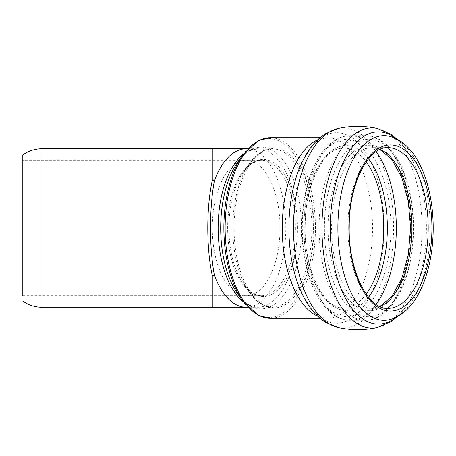 <?xml version="1.0" encoding="UTF-8"?>
<svg xmlns="http://www.w3.org/2000/svg" width="456" height="456" viewBox="0 0 456 456"><rect width="100%" height="100%" fill="white"/><g stroke="black" fill="none" stroke-linecap="round" stroke-linejoin="round"><path stroke-width="0.34" stroke-dasharray="2.28 1.71" d="M22.8 228L22.8 295.756L22.8 228M41.923 307.23L41.923 148.77M295.402 228A67.756 33.881 -90 0 1 261.522 295.756A67.756 33.881 -90 0 1 227.647 228A67.756 33.881 -90 0 1 261.522 160.244A67.756 33.881 -90 0 1 295.402 228M297.472 228A68.56 34.28 90 0 0 278.952 167.118A68.56 34.28 90 0 0 243.407 172.026A68.56 34.28 90 0 0 243.407 283.974A68.56 34.28 90 0 0 278.952 288.882A68.56 34.28 90 0 0 297.472 228M311.898 228A79.116 39.558 -90 0 1 290.523 298.258A79.116 39.558 -90 0 1 249.5 292.598A79.116 39.558 -90 0 1 249.5 163.402A79.116 39.558 -90 0 1 290.523 157.742A79.116 39.558 -90 0 1 311.898 228M212.285 307.23L212.285 228A67.756 33.881 90 0 0 246.166 295.756A67.756 33.881 90 0 0 280.041 228A67.756 33.881 90 0 0 246.166 160.244A67.756 33.881 90 0 0 212.285 228L212.285 148.77M243.236 301.712A79.23 39.615 90 0 0 257.765 307.23A79.23 39.615 90 0 0 297.38 228A79.23 39.615 90 0 0 257.765 148.77A79.23 39.615 90 0 0 243.236 154.288M247.785 148.77L257.765 148.77L250.144 150.617C245.921 152.623 241.8 156.419 237.775 162A80.832 40.419 -90 0 1 279.688 156.214A80.832 40.419 -90 0 1 301.53 228A80.832 40.419 -90 0 1 279.688 299.786A80.832 40.419 -90 0 1 237.775 294C241.8 299.581 245.921 303.377 250.144 305.383L257.765 307.23L247.785 307.23M246.166 307.23A79.23 39.615 90 0 0 285.781 228A79.23 39.615 90 0 0 246.166 148.77M242.78 154.926A89.496 44.751 -90 0 1 289.184 148.519A89.496 44.751 -90 0 1 313.363 228A89.496 44.751 -90 0 1 289.184 307.481A89.496 44.751 -90 0 1 242.78 301.074M396.207 138.744A96.148 48.074 -90 0 1 407.157 151.056C399.12 139.519 393.294 137.313 390.53 136.561A92.351 46.176 -90 0 1 430.236 228A92.351 46.176 -90 0 1 390.53 319.439C393.294 318.687 399.12 316.481 407.157 304.944A96.148 48.074 -90 0 1 396.207 317.256M397.244 139.274L407.157 151.056A96.148 48.074 -90 0 1 426.406 228A96.148 48.074 -90 0 1 407.157 304.944L397.244 316.726M377.443 128.495A100.098 50.052 -90 0 1 422.045 228A100.098 50.052 -90 0 1 377.443 327.505M338.067 128.495A100.098 50.052 -90 0 1 393.568 228A100.098 50.052 -90 0 1 338.067 327.505M317.712 139.798A90.299 45.15 -90 0 1 327.385 137.701L322.609 138.613L320.038 139.815C317.165 141.36 314.098 144.067 310.855 147.944L302.858 160.586A95.315 47.658 -90 0 1 354.791 139.946A95.315 47.658 -90 0 1 384.203 228A95.315 47.658 -90 0 1 354.791 316.054A95.315 47.658 -90 0 1 302.858 295.414L310.855 308.056C314.098 311.932 317.165 314.64 320.038 316.185L322.609 317.387L327.385 318.299A90.299 45.15 -90 0 1 317.712 316.202M320.049 137.701L327.385 137.701A90.299 45.15 -90 0 1 372.535 228A90.299 45.15 -90 0 1 327.385 318.299L320.049 318.299M270.288 137.701A90.299 45.15 -90 0 1 315.438 228A90.299 45.15 -90 0 1 270.288 318.299M313.967 228A79.914 39.957 -90 0 1 274.01 307.914A79.914 39.957 -90 0 1 234.053 228A79.914 39.957 -90 0 1 274.01 148.086A79.914 39.957 -90 0 1 313.967 228M366.214 294.143A79.914 39.957 -90 0 1 343.79 307.914A79.914 39.957 -90 0 1 303.833 228A79.914 39.957 -90 0 1 343.79 148.086A79.914 39.957 -90 0 1 366.214 161.857M368.528 297.192A82.411 41.205 -90 0 1 315.033 282.03A82.411 41.205 -90 0 1 315.033 173.97A82.411 41.205 -90 0 1 368.528 158.808M390.917 228A88.606 44.3 -90 0 1 324.467 304.733A88.606 44.3 -90 0 1 324.467 151.267A88.606 44.3 -90 0 1 390.917 228M376.132 304.334A92.346 46.176 -90 0 1 350.151 320.346A92.346 46.176 -90 0 1 303.981 228A92.346 46.176 -90 0 1 350.151 135.654A92.346 46.176 -90 0 1 376.132 151.666M411.426 228A92.346 46.176 -90 0 1 365.25 320.346A92.346 46.176 -90 0 1 319.08 228A92.346 46.176 -90 0 1 365.25 135.654A92.346 46.176 -90 0 1 411.426 228M413.147 228A88.749 44.374 -90 0 1 346.588 304.859A88.749 44.374 -90 0 1 346.588 151.141A88.749 44.374 -90 0 1 413.147 228M410.776 228A82.724 41.359 -90 0 1 348.737 299.643A82.724 41.359 -90 0 1 348.737 156.357A82.724 41.359 -90 0 1 410.776 228M380.104 306.575A80.324 40.162 -90 0 1 371.765 308.324A80.324 40.162 -90 0 1 331.603 228A80.324 40.162 -90 0 1 371.765 147.676A80.324 40.162 -90 0 1 380.104 149.425M379.894 306.478L371.765 308.324L388.022 308.324A80.324 40.162 -90 0 1 347.86 228A80.324 40.162 -90 0 1 388.022 147.676L371.765 147.676L379.894 149.522M212.285 228L212.285 295.756L212.285 228M22.8 295.756L261.522 295.756C257.674 295.881 251.102 294.354 243.407 283.974L249.5 292.598L263.368 305.292L274.01 307.914L343.79 307.914C324.136 309.744 303.639 269.553 305.224 225.207C305.241 182.827 325.082 146.473 343.79 148.086L274.01 148.086L263.368 150.708L249.5 163.402L243.407 172.026C251.102 161.646 257.674 160.119 261.522 160.244L22.8 160.244M350.151 320.346C329.694 320.42 312.525 296.588 305.605 263.693C300.726 239.959 300.715 216.212 305.571 192.46C308.809 177.418 313.779 164.867 320.482 154.806C328.81 142.426 338.7 136.042 350.151 135.654L365.25 135.654C392.952 135.17 413.843 179.527 413.472 228C413.843 276.473 392.952 320.83 365.25 320.346L350.151 320.346"/><path stroke-width="0.68" d="M22.8 295.756L22.8 154.926L22.8 295.756M212.285 275.538L214.474 275.538C209.201 248.326 209.201 207.674 214.474 180.462L212.285 180.462C206.294 207.674 206.294 248.326 212.285 275.538L212.285 307.23L247.785 307.23M22.8 154.926C28.534 150.873 34.907 148.821 41.923 148.77L41.923 307.23L212.285 307.23M243.236 154.288A79.23 39.615 90 0 0 218.15 228A79.23 39.615 90 0 0 226.073 275.538A79.23 39.615 90 0 0 243.236 301.712M220.693 228A80.832 40.419 -90 0 1 237.775 162L242.78 154.926A89.496 44.751 -90 0 0 242.78 301.074L237.775 294A80.832 40.419 -90 0 1 220.693 228M214.474 275.538A79.23 39.615 90 0 0 246.166 307.23M41.923 148.77L246.166 148.77A79.23 39.615 90 0 0 214.474 180.462M212.285 148.77L212.285 180.462M431.917 228A83.055 41.53 -90 0 1 369.628 299.928A83.055 41.53 -90 0 1 369.628 156.072A83.055 41.53 -90 0 1 431.917 228M390.53 319.439A92.351 46.176 -90 0 1 337.885 228A92.351 46.176 -90 0 1 390.53 136.561C417.337 144.244 433.166 184.834 433.2 228C433.166 271.166 417.337 311.756 390.53 319.439M396.207 317.256A96.148 48.074 -90 0 1 330.252 228A96.148 48.074 -90 0 1 396.207 138.744M397.244 316.726L390.94 321.697L377.443 327.505A100.098 50.052 -90 0 1 321.947 228A100.098 50.052 -90 0 1 377.443 128.495C364.321 125.656 351.194 125.656 338.073 128.495L325.721 133.574C318.18 138.379 311.784 145.156 306.54 153.906L302.858 160.586A95.315 47.658 -90 0 0 302.858 295.414L306.54 302.094C311.784 310.844 318.18 317.621 325.721 322.426L338.073 327.505A100.098 50.052 -90 0 1 293.47 228A100.098 50.052 -90 0 1 338.067 128.495M317.712 316.202A90.299 45.15 -90 0 1 282.235 228A90.299 45.15 -90 0 1 317.712 139.798M320.049 318.299L270.288 318.299A90.299 45.15 -90 0 1 225.139 228A90.299 45.15 -90 0 1 270.288 137.701L258.484 140.585L242.78 154.926M366.214 161.857A79.914 39.957 -90 0 1 383.747 228A79.914 39.957 -90 0 1 366.214 294.143M368.528 158.808A82.411 41.205 -90 0 1 387.349 228A82.411 41.205 -90 0 1 368.528 297.192M376.132 151.666A92.346 46.176 -90 0 1 396.327 228A92.346 46.176 -90 0 1 376.132 304.334M380.104 149.425A80.324 40.162 -90 0 1 411.928 228A80.324 40.162 -90 0 1 380.104 306.575M428.184 228A80.324 40.162 -90 0 1 388.022 308.324C368.442 310.12 347.962 270.459 349.239 226.244C348.965 183.272 369.029 146.023 388.022 147.676A80.324 40.162 -90 0 1 428.184 228M22.8 301.074C28.534 305.127 34.907 307.179 41.923 307.23M246.166 148.77L247.785 148.77M397.244 139.274L390.94 134.303L377.443 128.495M377.443 327.505C364.321 330.343 351.194 330.343 338.073 327.505M320.049 137.701L270.288 137.701M270.288 318.299L258.484 315.415L242.78 301.074M379.894 306.478L391.801 296.525L401.759 278.622L408.291 254.847L410.56 228L408.291 201.153L401.759 177.378L391.801 159.475L379.894 149.522"/></g></svg>

